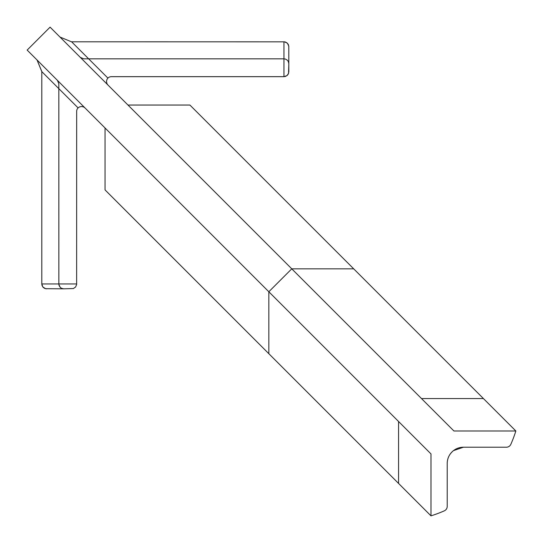 <?xml version="1.0" encoding="UTF-8"?>
<svg xmlns="http://www.w3.org/2000/svg" width="543" height="543" viewBox="0 0 543 543"><rect width="100%" height="100%" fill="white"/><g stroke="black" fill="none" stroke-linecap="round" stroke-linejoin="round"><path stroke-width="0.81" d="M510.848 444.303A4.867 4.867 0 0 1 506.395 447.215L463.43 447.215L453.48 450.622C449.4 453.989 447.31 458.258 447.215 463.43C447.31 458.258 449.4 453.989 453.48 450.622L463.43 447.215A16.215 16.215 0 0 0 447.215 463.43L447.215 506.395A4.867 4.867 0 0 1 444.303 510.848A129.729 129.729 0 0 1 430.993 515.85L430.993 453.928L27.15 50.085L50.085 27.15L453.928 430.993L515.85 430.993A129.729 129.729 0 0 1 510.848 444.303M127.978 105.043L189.901 105.043L515.85 430.993M463.43 447.215L506.395 447.215M105.043 127.978L105.043 189.901L430.993 515.85M288.822 63.694L288.34 61.583L287.396 60.253L285.564 59.099L283.955 58.827L285.564 59.099L287.396 60.253L288.34 61.583L288.822 63.694L288.543 73.407L286.989 75.606L283.955 76.665L285.564 76.393L287.396 75.239L288.34 73.909L288.822 71.798L288.788 46.121L287.396 43.223L284.498 41.831L71.452 41.797L59.981 37.046M288.822 46.664L288.34 44.553L287.396 43.223L285.564 42.069L283.955 41.797L283.955 58.827L83.778 58.827L80.337 57.402M107.901 84.973L106.957 83.642L106.476 81.531L106.957 79.421L107.901 78.09L88.638 58.827L83.778 58.827M283.955 58.827L283.955 76.665L111.342 76.665A4.867 4.867 0 0 0 107.901 78.09M58.827 83.778L58.854 284.498L60.253 287.396L61.583 288.34L63.694 288.822L73.407 288.543L75.606 286.989L76.631 284.498L76.665 283.955L41.797 283.955L41.797 71.452L37.046 59.981L41.797 71.615L58.827 88.638L58.827 83.778L58.827 88.638L58.827 83.778L57.402 80.337M58.827 88.638L78.09 107.901L79.421 106.957L81.531 106.476L83.642 106.957L84.973 107.901M78.09 107.901A4.867 4.867 0 0 0 76.665 111.342L76.631 284.498L75.606 286.989L73.407 288.543L63.694 288.822L61.583 288.34L60.253 287.396L59.099 285.564L58.827 283.955M46.664 288.822L44.553 288.34L43.223 287.396L42.069 285.564L41.797 283.955L42.863 286.989L45.585 288.7L63.694 288.822M268.833 353.683L268.833 291.761L291.761 268.833L353.683 268.833M88.638 58.827L71.615 41.797M483.419 398.562L421.497 398.562M398.562 483.419L398.562 421.497"/></g></svg>
